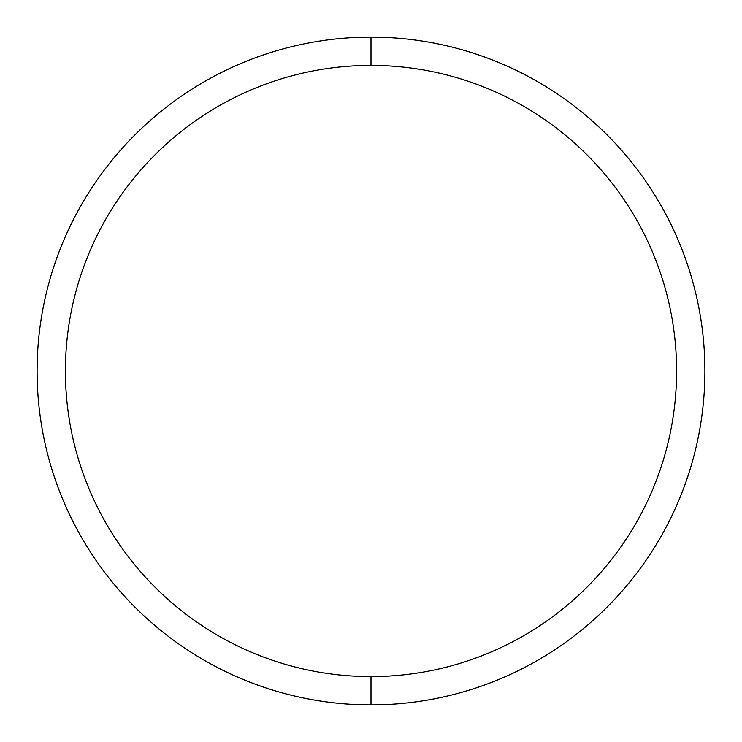 <?xml version="1.0" encoding="UTF-8"?>
<svg xmlns="http://www.w3.org/2000/svg" width="742" height="742" viewBox="0 0 742 742"><rect width="100%" height="100%" fill="white"/><g stroke="black" fill="none" stroke-linecap="round" stroke-linejoin="round"><path stroke-width="1.11" d="M371 65.407A305.593 305.593 0 0 1 676.593 371A305.593 305.593 0 0 1 371 676.593A305.593 305.593 0 0 1 65.407 371A305.593 305.593 0 0 1 371 65.407L371 37.109A333.9 333.9 0 0 1 704.9 371A333.9 333.9 0 0 1 371 704.9L371 676.593L371 704.891A333.9 333.9 0 0 1 37.1 371A333.9 333.9 0 0 1 371 37.1L371 65.407M371 37.1A333.9 333.9 0 0 0 37.1 371A333.9 333.9 0 0 0 371 704.9A333.9 333.9 0 0 0 704.9 371A333.9 333.9 0 0 0 371 37.1"/></g></svg>
